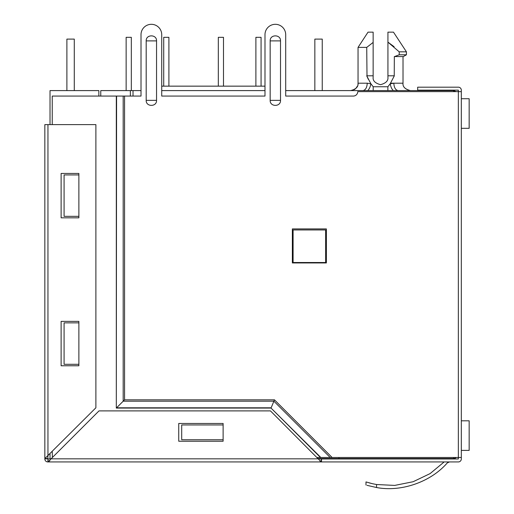 <?xml version="1.0" encoding="UTF-8"?>
<svg xmlns="http://www.w3.org/2000/svg" width="514" height="514" viewBox="0 0 514 514"><rect width="100%" height="100%" fill="white"/><g stroke="black" fill="none" stroke-linecap="round" stroke-linejoin="round"><path stroke-width="0.77" d="M461.315 91.627L461.315 457.492L458.353 457.492L458.353 91.627L461.315 91.627L461.315 90.149A2.962 2.962 0 0 0 458.353 87.187L417.67 87.187L417.67 90.149L458.353 90.149L458.353 91.627L357.75 91.627A4.44 4.44 0 0 1 353.311 96.067L285.7 96.067L285.7 34.669L285.7 90.593L367.696 90.593C369.27 89.16 370.331 86.885 370.87 83.776L367.253 83.197L358.046 83.197L358.046 47.391L366.733 47.391L367.002 76.445M394.103 46.71L387.929 42.135L387.929 32.151L393.48 32.151L406.426 51.83L399.211 51.83L399.211 54.792L406.426 54.792L406.426 51.83M456.188 91.627L453.618 90.593L393.377 90.593C391.861 89.301 390.801 87.027 390.197 83.776L393.814 83.197C394.097 87.656 395.549 90.123 398.183 90.593M318.102 458.533L453.618 458.533A3.701 3.701 0 0 0 456.188 457.492M133.023 96.067L133.023 90.593L141.009 90.593L141.009 34.669L141.009 96.067L124.561 96.067L124.561 399.821L274.457 399.821L332.128 457.492L317.067 457.492M161.724 90.593L264.986 90.593M367.696 90.593L392.67 90.593M130.357 96.067L130.357 90.593L133.023 90.593M338.964 458.533L338.964 457.492M100.77 96.067L100.77 90.593L130.357 90.593M387.948 90.593L391.045 90.593M403.888 90.593L400.984 90.593M390.576 83.197L403.021 83.197C402.623 86.789 405.09 89.256 410.416 90.593L427.732 90.593M264.986 86.153L161.724 86.153L161.724 34.669L161.724 96.067L264.986 96.067L264.986 34.669L264.986 86.153M325.645 262.506L293.096 262.506L293.096 229.957L325.645 229.957L325.645 262.506M387.871 90.593L387.871 86.75L390.197 83.776L394.334 75.796L387.929 75.796L387.929 77.28C388.353 80.775 385.885 83.242 380.533 84.675C375.181 83.242 372.714 80.775 373.138 77.28L373.138 75.796L366.733 75.796L370.87 83.776L373.203 86.75L373.203 90.593M393.878 90.593L393.152 90.413M368.32 79.323L367.06 76.58M366.829 76.027L367.099 76.676M394.238 76.027L394.334 56.566L403.349 56.566L406.426 54.792L403.349 56.566M373.138 77.28C372.714 80.775 375.181 83.242 380.533 84.675C385.885 83.242 388.353 80.775 387.929 77.28M366.733 47.391L373.138 42.424L373.138 75.796M358.046 47.391L368.03 32.151L373.138 32.151L373.138 42.424M399.211 54.792L394.591 56.566M387.929 75.796L387.929 42.135L399.211 51.83M461.315 98.727L469.154 98.727L469.154 128.32L461.315 128.32M322.246 90.593L322.246 39.109L314.844 39.109L314.844 90.593M469.154 98.727L469.154 128.32M255.888 37.329L255.888 86.153L255.888 37.329L255.888 86.153L255.888 37.329L261.067 37.329L261.067 86.153M218.315 37.329L218.315 86.153L218.315 37.329L218.315 86.153L218.315 37.329L223.494 37.329L223.494 86.153M126.142 37.329L126.142 90.593L126.142 37.329L126.142 90.593L126.142 37.329L131.321 37.329L131.321 90.593M168.9 86.153L168.9 37.329L163.722 37.329L163.722 86.153L163.722 37.329M461.315 420.805L469.154 420.805L469.154 450.392L461.315 450.392M74.286 90.593L74.286 39.109L66.891 39.109L66.891 90.593M469.154 420.805L469.154 450.392M98.849 96.067L98.849 90.593L50.025 90.593L50.025 124.619M50.025 453.65L50.025 458.681L51.059 458.829L318.397 458.829L321.507 458.976L321.507 461.932L47.808 461.932A2.962 2.962 0 0 1 44.846 458.976L44.846 124.619L95.887 124.619L95.887 407.788L44.879 458.559L47.808 458.829L44.846 458.829M367.041 485.344L376.544 487.523C362.929 484.464 362.929 484.464 376.544 487.523C362.929 484.464 362.929 484.464 376.544 487.523C401.28 492.239 430.835 481.952 447.289 462.896C430.828 481.952 401.273 492.239 376.544 487.523L376.544 484.522L394.72 485.409L413.14 481.727L430.102 473.6L444.154 461.932L430.102 473.6L413.14 481.727L394.72 485.409L376.544 484.522L372.534 483.725M372.232 483.655L369.116 482.864M156.545 40.882L156.545 100.358C156.86 107.034 145.873 107.04 146.188 100.358L146.188 40.882C145.873 34.207 156.86 34.2 156.545 40.882L146.188 40.882M280.522 40.882L280.522 100.358C280.837 107.034 269.85 107.04 270.165 100.358L270.165 40.882C269.85 34.207 280.837 34.2 280.522 40.882L270.165 40.882M461.315 457.492L461.315 458.976A2.962 2.962 0 0 1 458.353 461.932L321.507 461.932M372.29 483.668L365.987 481.92L365.987 485.03M376.544 484.522C362.929 481.335 362.929 481.335 376.544 484.522M449.474 461.932L447.289 462.902L449.474 461.932M321.507 458.976L458.353 458.976L458.353 457.492L332.128 457.492M285.7 34.669A10.357 10.357 0 0 0 275.343 24.312A10.357 10.357 0 0 0 264.986 34.669M326.384 228.923L292.357 228.923L292.357 262.95L326.384 262.95L326.384 228.923M161.724 34.669A10.357 10.357 0 0 0 151.367 24.312A10.357 10.357 0 0 0 141.009 34.669M48.213 458.976L51.059 458.829L48.22 461.906L47.956 458.976L47.956 461.932M330.187 457.492L273.885 401.196L274.457 399.821M124.561 96.067L123.187 96.067L123.187 401.196L116.582 407.801L271.154 407.801L273.885 401.196L123.187 401.196L124.561 399.821M123.187 96.067L116.312 96.067L116.312 408.077L271.039 408.077L320.46 457.492M116.582 96.067L116.312 408.077M320.845 457.492L271.039 408.077M52.242 124.619L52.242 96.067L116.312 96.067M49.498 461.032L49.858 460.602M321.224 461.906L319.959 461.032M51.059 458.829L98.996 410.892L270.46 410.892L321.237 461.906L321.237 458.976L319.168 458.88M47.956 124.619L47.956 455.719L47.808 458.559L44.879 458.559M52.389 457.492L52.242 451.427M78.873 364.291L64.083 364.291L64.083 322.863L78.873 322.863L78.873 321.385L61.121 321.385L61.121 365.769L78.873 365.769L78.873 322.863M78.873 216.343L64.083 216.343L64.083 174.921L78.873 174.921L78.873 173.443L61.121 173.443L61.121 217.827L78.873 217.827L78.873 174.921M181.699 424.949L223.121 424.949L181.699 424.949L181.699 439.74L223.121 439.74M223.121 430.867L223.121 432.345M178.737 423.465L178.737 441.224L223.121 441.224L223.121 423.465L178.737 423.465M453.618 91.627L453.618 90.593M453.618 458.533L453.618 457.492M362.91 90.593L362.884 90.593C365.518 90.123 366.977 87.656 367.253 83.197M387.871 86.75L373.203 86.75M156.545 100.358L146.188 100.358M280.522 100.358L270.165 100.358M321.237 461.906L321.237 458.976M350.651 90.593C355.977 89.256 358.444 86.789 358.046 83.197L357.937 84.476M357.526 85.922L355.868 88.434M355.2 89.025L354.242 89.661M353.234 90.123L351.929 90.477M403.021 56.566L403.021 83.197C402.584 86.744 405.051 89.211 410.416 90.593"/></g></svg>
